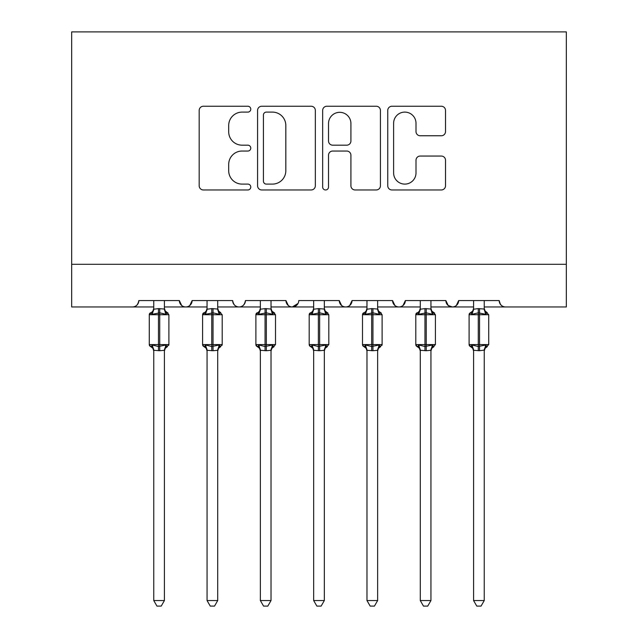 <?xml version="1.0" encoding="UTF-8"?>
<svg xmlns="http://www.w3.org/2000/svg" width="638" height="638" viewBox="0 0 638 638"><rect width="100%" height="100%" fill="white"/><g stroke="black" fill="none" stroke-linecap="round" stroke-linejoin="round"><path stroke-width="0.96" d="M250.774 109.178A2.927 2.927 0 0 0 247.839 106.243L203.37 106.243A4.187 4.187 0 0 0 199.184 110.43L199.184 185.778A4.187 4.187 0 0 0 203.37 189.964L247.839 189.964A2.927 2.927 0 0 0 250.774 187.03A2.927 2.927 0 0 0 247.839 184.103L242.089 184.103A13.398 13.398 0 0 1 228.691 170.705L228.691 164.429A13.398 13.398 0 0 1 242.089 151.039L247.839 151.039A2.927 2.927 0 0 0 250.774 148.104A2.927 2.927 0 0 0 247.839 145.177L242.089 145.177A13.398 13.398 0 0 1 228.691 131.779L228.691 125.503A13.398 13.398 0 0 1 242.089 112.105L247.839 112.105A2.927 2.927 0 0 0 250.774 109.178M441.329 135.758A4.187 4.187 0 0 0 445.515 131.572L445.515 110.43A4.187 4.187 0 0 0 441.329 106.243L391.939 106.243A4.187 4.187 0 0 0 387.752 110.43L387.752 185.778A4.187 4.187 0 0 0 391.939 189.964L441.329 189.964A4.187 4.187 0 0 0 445.515 185.778L445.515 160.242A4.187 4.187 0 0 0 441.329 156.055L420.195 156.055A4.187 4.187 0 0 0 416.008 160.242L416.008 172.906A11.197 11.197 0 0 1 404.811 184.103A11.197 11.197 0 0 1 393.614 172.906L393.614 123.301A11.197 11.197 0 0 1 404.811 112.105A11.197 11.197 0 0 1 416.008 123.301L416.008 131.572A4.187 4.187 0 0 0 420.195 135.758L441.329 135.758M71.663 264.307L566.337 264.307L566.337 31.9L71.663 31.9L71.663 306.95L132.433 306.95C135.822 307.077 137.96 304.94 138.829 300.554L179.342 300.554L181.678 305.498M315.339 110.43A4.187 4.187 0 0 0 311.153 106.243L261.755 106.243A4.187 4.187 0 0 0 257.577 110.43L257.577 185.778A4.187 4.187 0 0 0 261.755 189.964L311.153 189.964A4.187 4.187 0 0 0 315.339 185.778L315.339 110.43M326.847 106.243L376.245 106.243A4.187 4.187 0 0 1 380.423 110.43L380.423 185.778A4.187 4.187 0 0 1 376.245 189.964L355.103 189.964A4.187 4.187 0 0 1 350.916 185.778L350.916 155.217A4.187 4.187 0 0 0 346.729 151.039L332.709 151.039A4.187 4.187 0 0 0 328.522 155.217L328.522 187.03A2.927 2.927 0 0 1 325.595 189.964A2.927 2.927 0 0 1 322.661 187.03L322.661 110.43A4.187 4.187 0 0 1 326.847 106.243M164.413 306.95L185.738 306.95C182.348 307.077 180.211 304.94 179.342 300.554A6.396 6.396 0 0 0 185.738 306.95A6.396 6.396 0 0 0 192.134 300.554L232.647 300.554A6.396 6.396 0 0 0 239.043 306.95A6.396 6.396 0 0 0 245.439 300.554L285.952 300.554A6.396 6.396 0 0 0 292.348 306.95A6.396 6.396 0 0 0 298.744 300.554L339.256 300.554A6.396 6.396 0 0 0 345.652 306.95A6.396 6.396 0 0 0 352.048 300.554L392.561 300.554A6.396 6.396 0 0 0 398.957 306.95A6.396 6.396 0 0 0 405.353 300.554L445.866 300.554A6.396 6.396 0 0 0 452.262 306.95A6.396 6.396 0 0 0 458.658 300.554L499.171 300.554L500.359 304.27M430.937 306.95L452.262 306.95C455.652 307.077 457.789 304.94 458.658 300.554L456.322 305.498M445.866 300.554L448.203 305.498M377.632 306.95L398.957 306.95C402.347 307.077 404.484 304.94 405.353 300.554L403.017 305.498M420.282 306.95L398.957 306.95C395.568 307.077 393.431 304.94 392.561 300.554L394.898 305.498M324.327 306.95L345.652 306.95C349.042 307.077 351.179 304.94 352.048 300.554L349.712 305.498M366.978 306.95L345.652 306.95C342.263 307.077 340.126 304.94 339.256 300.554L341.593 305.498M271.022 306.95L292.348 306.95C288.958 307.077 286.821 304.94 285.952 300.554L288.288 305.498M207.063 306.95L185.738 306.95C189.127 307.077 191.264 304.94 192.134 300.554L189.797 305.498M499.171 300.554A6.396 6.396 0 0 0 505.567 306.95C502.178 307.077 500.04 304.94 499.171 300.554M566.337 264.307L566.337 306.95L484.242 306.95M132.433 306.95C135.83 307.077 137.96 304.94 138.829 300.554A6.396 6.396 0 0 1 132.433 306.95L153.758 306.95M217.718 306.95L239.043 306.95C242.432 307.077 244.569 304.94 245.439 300.554M260.368 306.95L239.043 306.95C235.653 307.077 233.516 304.94 232.647 300.554M313.673 306.95L292.348 306.95L298.05 303.449M473.587 306.95L452.262 306.95L448.147 305.45M266.365 112.105A2.927 2.927 0 0 0 263.43 115.039L263.43 181.176A2.927 2.927 0 0 0 266.365 184.103L272.434 184.103A13.398 13.398 0 0 0 285.824 170.705L285.824 125.503A13.398 13.398 0 0 0 272.434 112.105L266.365 112.105M350.916 123.517A11.197 11.197 0 0 0 339.719 112.32A11.197 11.197 0 0 0 328.522 123.517L328.522 140.99A4.187 4.187 0 0 0 332.709 145.177L346.729 145.177A4.187 4.187 0 0 0 350.916 140.99L350.916 123.517M164.413 300.554L164.413 309.007A4.689 4.474 180 0 0 166.877 312.947L165.96 314.319L159.723 312.819L152.211 314.319L150.68 312.732A2.129 2.129 0 0 0 149.276 314.733L149.276 344.584A2.129 2.129 0 0 0 150.68 346.586L149.276 344.584L168.895 344.584L168.895 314.733L165.258 311.017L164.413 308.329L165.258 311.017L167.491 312.732A2.129 2.129 0 0 1 168.105 313.083M167.491 346.586L165.258 348.308L164.413 350.996L165.258 348.308L168.895 344.584A2.129 2.129 0 0 1 168.775 345.286M164.413 350.31L159.723 350.725L153.758 350.31A4.689 4.474 -0 0 0 151.294 346.378L152.211 345.006L158.447 346.506L165.96 345.006L166.877 346.378A4.689 4.474 0 0 0 164.413 350.31L164.413 600.557L161.215 606.1L156.956 606.1L153.758 600.557L153.758 350.286M153.758 309.007L153.758 309.007A4.689 4.474 180 0 1 151.294 312.947M153.758 350.996L152.913 348.308L150.68 346.586L151.294 346.378M153.758 600.557L164.413 600.557M153.758 300.554L153.75 309.231L158.447 308.601L164.413 309.039M152.211 314.319L153.75 309.231M165.09 311.918L165.96 314.319M152.211 345.006L153.75 350.095M165.96 345.006L164.421 350.095M217.718 300.554L217.718 309.007A4.689 4.474 180 0 0 220.182 312.947L219.265 314.319L213.028 312.819L205.516 314.319L203.985 312.732A2.129 2.129 0 0 0 202.581 314.733L202.581 344.584A2.129 2.129 0 0 0 203.985 346.586L202.581 344.584L222.199 344.584A2.129 2.129 0 0 1 222.08 345.286M217.718 350.31L213.028 350.725L207.063 350.31A4.689 4.474 -0 0 0 204.599 346.378L205.516 345.006L211.752 346.506L219.265 345.006L220.182 346.378A4.689 4.474 0 0 0 217.718 350.31L217.718 600.557L214.52 606.1L210.261 606.1L207.063 600.557L207.063 350.286M207.063 309.007L207.063 309.007A4.689 4.474 180 0 1 204.599 312.947M271.022 300.554L271.022 309.007A4.689 4.474 180 0 0 273.487 312.947L272.57 314.319L266.333 312.819L258.821 314.319L257.289 312.732A2.129 2.129 0 0 0 255.886 314.733L255.886 344.584A2.129 2.129 0 0 0 257.289 346.586L255.886 344.584L275.504 344.584L275.504 314.733L271.868 311.017L271.022 308.329L271.868 311.017L274.101 312.732A2.129 2.129 0 0 1 274.715 313.083M271.022 350.31L266.333 350.725L260.368 350.31A4.689 4.474 -0 0 0 257.904 346.378L258.821 345.006L265.057 346.506L272.57 345.006L273.487 346.378A4.689 4.474 0 0 0 271.022 350.31L271.022 600.557L267.824 606.1L263.566 606.1L260.368 600.557L260.368 350.286M260.368 309.007L260.368 309.007A4.689 4.474 180 0 1 257.904 312.947M324.327 300.554L324.327 309.007A4.689 4.474 180 0 0 326.792 312.947L325.874 314.319L319.638 312.819L312.126 314.319L310.594 312.732A2.129 2.129 0 0 0 309.191 314.733L309.191 344.584A2.129 2.129 0 0 0 310.594 346.586L309.191 344.584L328.809 344.584L328.809 314.733L325.173 311.017L324.327 308.329L325.173 311.017L327.406 312.732A2.129 2.129 0 0 1 328.02 313.083M324.327 350.31L319.638 350.725L313.673 350.31A4.689 4.474 -0 0 0 311.208 346.378L312.126 345.006L318.362 346.506L325.874 345.006L326.792 346.378A4.689 4.474 0 0 0 324.327 350.31L324.327 600.557L321.129 606.1L316.871 606.1L313.673 600.557L313.673 350.286M313.673 309.007L313.673 309.007A4.689 4.474 180 0 1 311.208 312.947M377.632 300.554L377.632 309.007A4.689 4.474 180 0 0 380.096 312.947L379.179 314.319L372.943 312.819L365.43 314.319L363.899 312.732A2.129 2.129 0 0 0 362.496 314.733L362.496 344.584A2.129 2.129 0 0 0 363.899 346.586L362.496 344.584L382.114 344.584L382.114 314.733L378.478 311.017L377.632 308.329L378.478 311.017L380.711 312.732A2.129 2.129 0 0 1 381.325 313.083M380.711 346.586L378.478 348.308L377.632 350.996L378.478 348.308L382.114 344.584A2.129 2.129 0 0 1 381.995 345.286M377.632 350.31L372.943 350.725L366.978 350.31A4.689 4.474 -0 0 0 364.513 346.378L365.43 345.006L371.667 346.506L379.179 345.006L380.096 346.378A4.689 4.474 0 0 0 377.632 350.31L377.632 600.557L374.434 606.1L370.176 606.1L366.978 600.557L366.978 350.286M366.978 309.007L366.978 309.007A4.689 4.474 180 0 1 364.513 312.947M207.063 350.996L206.218 348.308L203.985 346.586L204.599 346.378M220.796 346.586L218.563 348.308L217.718 350.996L218.563 348.308L222.199 344.584L222.199 314.733L202.581 314.733L206.218 311.017L207.063 308.329M207.063 600.557L217.718 600.557M207.063 300.554L207.055 309.231L211.752 308.601L217.718 309.039M205.516 314.319L207.055 309.231M218.395 311.918L219.265 314.319M205.516 345.006L207.055 350.095M219.265 345.006L217.725 350.095M260.368 350.996L259.522 348.308L257.289 346.586L257.904 346.378M260.368 600.557L271.022 600.557M260.368 300.554L260.36 309.231L265.057 308.601L271.022 309.039M258.821 314.319L260.36 309.231M271.7 311.918L272.57 314.319M258.821 345.006L260.36 350.095M272.57 345.006L271.03 350.095M313.673 350.996L312.827 348.308L310.594 346.586L311.208 346.378M313.673 600.557L324.327 600.557M313.673 300.554L313.665 309.231L318.362 308.601L324.327 309.039M312.126 314.319L313.665 309.231M325.005 311.918L325.874 314.319M312.126 345.006L313.665 350.095M325.874 345.006L324.335 350.095M366.978 350.996L366.132 348.308L363.899 346.586L364.513 346.378M366.978 600.557L377.632 600.557M366.978 300.554L366.97 309.231L371.667 308.601L377.632 309.039M365.43 314.319L366.97 309.231M378.31 311.918L379.179 314.319M365.43 345.006L366.97 350.095M379.179 345.006L377.64 350.095M430.937 300.554L430.937 309.007A4.689 4.474 180 0 0 433.401 312.947L432.484 314.319L426.248 312.819L418.735 314.319L417.204 312.732A2.129 2.129 0 0 0 415.801 314.733L415.801 344.584A2.129 2.129 0 0 0 417.204 346.586L415.801 344.584L435.419 344.584L435.419 314.733L431.782 311.017L430.937 308.329L431.782 311.017L434.015 312.732A2.129 2.129 0 0 1 434.63 313.083M430.937 350.31L426.248 350.725L420.282 350.31A4.689 4.474 -0 0 0 417.818 346.378L418.735 345.006L424.972 346.506L432.484 345.006L433.401 346.378A4.689 4.474 0 0 0 430.937 350.31L430.937 600.557L427.739 606.1L423.48 606.1L420.282 600.557L420.282 350.286M420.282 309.007L420.282 309.007A4.689 4.474 180 0 1 417.818 312.947M420.282 350.996L419.437 348.308L417.204 346.586L417.818 346.378M420.282 600.557L430.937 600.557M420.282 300.554L420.275 309.231L424.972 308.601L430.937 309.039M418.735 314.319L420.275 309.231M431.615 311.918L432.484 314.319M418.735 345.006L420.275 350.095M432.484 345.006L430.945 350.095M473.587 350.996L472.742 348.308L470.509 346.586L472.04 345.006L478.277 346.506L478.277 344.584L469.105 344.584A2.129 2.129 0 0 0 470.509 346.586L469.105 344.584L469.105 314.733A2.129 2.129 0 0 1 470.509 312.732L469.105 314.733L478.277 314.733L478.277 312.819L472.04 314.319L470.509 312.732L472.742 311.017L473.587 308.329M473.587 350.286L473.587 600.557L484.242 600.557L484.25 350.095L479.553 350.725L473.587 350.31A4.689 4.474 -0 0 0 471.123 346.378M473.587 309.007L473.587 309.007A4.689 4.474 180 0 1 471.123 312.947M488.724 344.584L488.724 314.733L478.277 314.733L478.277 344.584L488.724 344.584L485.087 348.308L484.242 350.996L485.087 348.308L487.32 346.586M484.242 300.554L484.242 309.007A4.689 4.474 180 0 0 486.706 312.947L485.789 314.319L478.277 312.819L478.277 308.601L484.242 309.039M473.587 300.554L473.579 309.231L478.277 308.601M478.277 350.725L478.277 346.506L485.789 345.006L486.706 346.378A4.689 4.474 0 0 0 484.242 350.31M472.04 314.319L473.579 309.231M484.92 311.918L485.789 314.319M472.04 345.006L473.579 350.095M485.789 345.006L484.25 350.095M484.242 600.557L481.044 606.1L476.785 606.1L473.587 600.557M158.447 308.601L158.447 314.733L149.276 314.733L152.913 311.017L153.758 308.329M168.895 314.733L158.447 314.733L158.447 350.725M159.723 350.725L159.723 308.601M211.752 308.601L211.752 350.725M213.028 350.725L213.028 308.601M265.057 308.601L265.057 314.733L255.886 314.733L259.522 311.017L260.368 308.329M275.504 314.733L265.057 314.733L265.057 350.725M266.333 350.725L266.333 308.601M318.362 308.601L318.362 314.733L309.191 314.733L312.827 311.017L313.673 308.329M328.809 314.733L318.362 314.733L318.362 350.725M319.638 350.725L319.638 308.601M371.667 308.601L371.667 314.733L362.496 314.733L366.132 311.017L366.978 308.329M382.114 314.733L371.667 314.733L371.667 350.725M372.943 350.725L372.943 308.601M424.972 308.601L424.972 314.733L415.801 314.733L419.437 311.017L420.282 308.329M435.419 314.733L424.972 314.733L424.972 350.725M426.248 350.725L426.248 308.601M479.553 350.725L479.553 308.601M149.276 344.584L149.276 314.733M220.796 312.732L218.563 311.017L217.718 308.329L218.563 311.017L222.199 314.733M274.101 346.586L271.868 348.308L271.022 350.996L271.868 348.308L275.504 344.584M327.406 346.586L325.173 348.308L324.327 350.996L325.173 348.308L328.809 344.584M202.581 344.584L202.581 314.733M255.886 344.584L255.886 314.733M309.191 344.584L309.191 314.733M362.496 344.584L362.496 314.733M434.015 346.586L431.782 348.308L430.937 350.996L431.782 348.308L435.419 344.584M415.801 344.584L415.801 314.733M487.32 312.732L485.087 311.017L484.242 308.329L485.087 311.017L488.724 314.733M469.105 344.584L469.105 314.733"/></g></svg>
